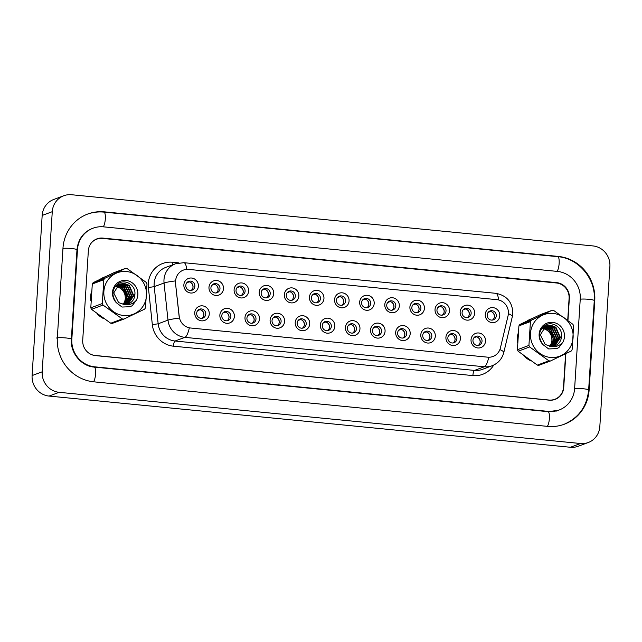 <?xml version="1.0" encoding="UTF-8"?>
<svg xmlns="http://www.w3.org/2000/svg" width="642" height="642" viewBox="0 0 642 642"><rect width="100%" height="100%" fill="white"/><g stroke="black" fill="none" stroke-linecap="round" stroke-linejoin="round"><path stroke-width="0.96" d="M234.378 316.522A7.568 7.231 -110.4 0 1 226.65 323.303A7.568 7.231 -110.4 0 1 219.869 315.094A7.568 7.231 -110.4 0 1 227.589 308.32A7.568 7.231 -110.4 0 1 234.378 316.522M221.803 315.655A4.727 4.518 69.6 0 0 227.982 320.535A4.727 4.518 69.6 0 0 230.871 316.546A4.727 4.518 69.6 0 0 224.684 311.667A4.727 4.518 69.6 0 0 221.803 315.655M259.488 318.986A7.568 7.231 -110.4 0 1 251.768 325.767A7.568 7.231 -110.4 0 1 244.987 317.565A7.568 7.231 -110.4 0 1 252.707 310.784A7.568 7.231 -110.4 0 1 259.488 318.986M246.921 318.127A4.727 4.518 69.6 0 0 253.1 322.998A4.727 4.518 69.6 0 0 255.981 319.01A4.727 4.518 69.6 0 0 249.802 314.139A4.727 4.518 69.6 0 0 246.921 318.127M284.607 321.457A7.568 7.231 -110.4 0 1 276.887 328.231A7.568 7.231 -110.4 0 1 270.097 320.029A7.568 7.231 -110.4 0 1 277.825 313.248A7.568 7.231 -110.4 0 1 284.607 321.457M272.031 320.591A4.727 4.518 69.6 0 0 278.219 325.47A4.727 4.518 69.6 0 0 281.1 321.482A4.727 4.518 69.6 0 0 274.92 316.602A4.727 4.518 69.6 0 0 272.031 320.591M309.725 323.921A7.568 7.231 -110.4 0 1 301.997 330.702A7.568 7.231 -110.4 0 1 295.216 322.493A7.568 7.231 -110.4 0 1 302.944 315.72A7.568 7.231 -110.4 0 1 309.725 323.921M297.15 323.054A4.727 4.518 69.6 0 0 303.337 327.934A4.727 4.518 69.6 0 0 306.218 323.945A4.727 4.518 69.6 0 0 300.039 319.066A4.727 4.518 69.6 0 0 297.15 323.054M334.843 326.385A7.568 7.231 -110.4 0 1 327.115 333.166A7.568 7.231 -110.4 0 1 320.334 324.964A7.568 7.231 -110.4 0 1 328.054 318.183A7.568 7.231 -110.4 0 1 334.843 326.385M322.268 325.518A4.727 4.518 69.6 0 0 328.447 330.397A4.727 4.518 69.6 0 0 331.336 326.409A4.727 4.518 69.6 0 0 325.149 321.538A4.727 4.518 69.6 0 0 322.268 325.518M359.953 328.856A7.568 7.231 -110.4 0 1 352.233 335.63A7.568 7.231 -110.4 0 1 345.452 327.428A7.568 7.231 -110.4 0 1 353.172 320.647A7.568 7.231 -110.4 0 1 359.953 328.856M347.386 327.99A4.727 4.518 69.6 0 0 353.565 332.861A4.727 4.518 69.6 0 0 356.446 328.881A4.727 4.518 69.6 0 0 350.267 324.001A4.727 4.518 69.6 0 0 347.386 327.99M385.072 331.32A7.568 7.231 -110.4 0 1 377.352 338.101A7.568 7.231 -110.4 0 1 370.562 329.892A7.568 7.231 -110.4 0 1 378.29 323.119A7.568 7.231 -110.4 0 1 385.072 331.32M372.496 330.453A4.727 4.518 69.6 0 0 378.684 335.333A4.727 4.518 69.6 0 0 381.565 331.344A4.727 4.518 69.6 0 0 375.385 326.465A4.727 4.518 69.6 0 0 372.496 330.453M410.19 333.784A7.568 7.231 -110.4 0 1 402.462 340.565A7.568 7.231 -110.4 0 1 395.681 332.363A7.568 7.231 -110.4 0 1 403.409 325.582A7.568 7.231 -110.4 0 1 410.19 333.784M397.615 332.917A4.727 4.518 69.6 0 0 403.802 337.796A4.727 4.518 69.6 0 0 406.683 333.808A4.727 4.518 69.6 0 0 400.504 328.937A4.727 4.518 69.6 0 0 397.615 332.917M435.308 336.256A7.568 7.231 -110.4 0 1 427.58 343.029A7.568 7.231 -110.4 0 1 420.799 334.827A7.568 7.231 -110.4 0 1 428.519 328.046A7.568 7.231 -110.4 0 1 435.308 336.256M422.733 335.389A4.727 4.518 69.6 0 0 428.912 340.26A4.727 4.518 69.6 0 0 431.801 336.28A4.727 4.518 69.6 0 0 425.614 331.4A4.727 4.518 69.6 0 0 422.733 335.389M460.418 338.719A7.568 7.231 -110.4 0 1 452.698 345.5A7.568 7.231 -110.4 0 1 445.917 337.291A7.568 7.231 -110.4 0 1 453.637 330.518A7.568 7.231 -110.4 0 1 460.418 338.719M447.851 337.853A4.727 4.518 69.6 0 0 454.03 342.732A4.727 4.518 69.6 0 0 456.911 338.743A4.727 4.518 69.6 0 0 450.732 333.864A4.727 4.518 69.6 0 0 447.851 337.853M485.537 341.183A7.568 7.231 -110.4 0 1 477.817 347.964A7.568 7.231 -110.4 0 1 471.027 339.762A7.568 7.231 -110.4 0 1 478.755 332.981A7.568 7.231 -110.4 0 1 485.537 341.183M472.961 340.316A4.727 4.518 69.6 0 0 479.149 345.195A4.727 4.518 69.6 0 0 482.03 341.207A4.727 4.518 69.6 0 0 475.85 336.336A4.727 4.518 69.6 0 0 472.961 340.316M209.26 314.058A7.568 7.231 -110.4 0 1 201.532 320.831A7.568 7.231 -110.4 0 1 194.751 312.63A7.568 7.231 -110.4 0 1 202.479 305.849A7.568 7.231 -110.4 0 1 209.26 314.058M196.685 313.192A4.727 4.518 69.6 0 0 202.872 318.071A4.727 4.518 69.6 0 0 205.753 314.082A4.727 4.518 69.6 0 0 199.574 309.203A4.727 4.518 69.6 0 0 196.685 313.192M223.488 288.691A7.568 7.231 -110.4 0 1 215.768 295.472A7.568 7.231 -110.4 0 1 208.979 287.271A7.568 7.231 -110.4 0 1 216.707 280.49A7.568 7.231 -110.4 0 1 223.488 288.691M210.913 287.833A4.727 4.518 69.6 0 0 217.1 292.704A4.727 4.518 69.6 0 0 219.981 288.723A4.727 4.518 69.6 0 0 213.802 283.844A4.727 4.518 69.6 0 0 210.913 287.833M248.606 291.163A7.568 7.231 -110.4 0 1 240.878 297.936A7.568 7.231 -110.4 0 1 234.097 289.735A7.568 7.231 -110.4 0 1 241.825 282.953A7.568 7.231 -110.4 0 1 248.606 291.163M236.031 290.296A4.727 4.518 69.6 0 0 242.219 295.176A4.727 4.518 69.6 0 0 245.1 291.187A4.727 4.518 69.6 0 0 238.92 286.308A4.727 4.518 69.6 0 0 236.031 290.296M273.725 293.627A7.568 7.231 -110.4 0 1 265.997 300.408A7.568 7.231 -110.4 0 1 259.216 292.206A7.568 7.231 -110.4 0 1 266.944 285.425A7.568 7.231 -110.4 0 1 273.725 293.627M261.15 292.76A4.727 4.518 69.6 0 0 267.329 297.639A4.727 4.518 69.6 0 0 270.218 293.651A4.727 4.518 69.6 0 0 264.031 288.78A4.727 4.518 69.6 0 0 261.15 292.76M298.843 296.09A7.568 7.231 -110.4 0 1 291.115 302.872A7.568 7.231 -110.4 0 1 284.334 294.67A7.568 7.231 -110.4 0 1 292.054 287.889A7.568 7.231 -110.4 0 1 298.843 296.09M286.268 295.232A4.727 4.518 69.6 0 0 292.447 300.103A4.727 4.518 69.6 0 0 295.336 296.123A4.727 4.518 69.6 0 0 289.149 291.243A4.727 4.518 69.6 0 0 286.268 295.232M323.953 298.562A7.568 7.231 -110.4 0 1 316.233 305.335A7.568 7.231 -110.4 0 1 309.444 297.134A7.568 7.231 -110.4 0 1 317.172 290.353A7.568 7.231 -110.4 0 1 323.953 298.562M311.378 297.695A4.727 4.518 69.6 0 0 317.565 302.575A4.727 4.518 69.6 0 0 320.446 298.586A4.727 4.518 69.6 0 0 314.267 293.707A4.727 4.518 69.6 0 0 311.378 297.695M349.071 301.026A7.568 7.231 -110.4 0 1 341.343 307.807A7.568 7.231 -110.4 0 1 334.562 299.597A7.568 7.231 -110.4 0 1 342.29 292.824A7.568 7.231 -110.4 0 1 349.071 301.026M336.496 300.159A4.727 4.518 69.6 0 0 342.684 305.038A4.727 4.518 69.6 0 0 345.565 301.05A4.727 4.518 69.6 0 0 339.385 296.171A4.727 4.518 69.6 0 0 336.496 300.159M374.19 303.489A7.568 7.231 -110.4 0 1 366.462 310.271A7.568 7.231 -110.4 0 1 359.68 302.069A7.568 7.231 -110.4 0 1 367.409 295.288A7.568 7.231 -110.4 0 1 374.19 303.489M361.615 302.631A4.727 4.518 69.6 0 0 367.794 307.502A4.727 4.518 69.6 0 0 370.683 303.514A4.727 4.518 69.6 0 0 364.495 298.642A4.727 4.518 69.6 0 0 361.615 302.631M399.308 305.961A7.568 7.231 -110.4 0 1 391.58 312.734A7.568 7.231 -110.4 0 1 384.799 304.533A7.568 7.231 -110.4 0 1 392.519 297.752A7.568 7.231 -110.4 0 1 399.308 305.961M386.733 305.094A4.727 4.518 69.6 0 0 392.912 309.974A4.727 4.518 69.6 0 0 395.801 305.985A4.727 4.518 69.6 0 0 389.614 301.106A4.727 4.518 69.6 0 0 386.733 305.094M424.418 308.425A7.568 7.231 -110.4 0 1 416.698 315.206A7.568 7.231 -110.4 0 1 409.909 306.996A7.568 7.231 -110.4 0 1 417.637 300.223A7.568 7.231 -110.4 0 1 424.418 308.425M411.843 307.558A4.727 4.518 69.6 0 0 418.03 312.437A4.727 4.518 69.6 0 0 420.911 308.449A4.727 4.518 69.6 0 0 414.732 303.57A4.727 4.518 69.6 0 0 411.843 307.558M449.536 310.888A7.568 7.231 -110.4 0 1 441.808 317.67A7.568 7.231 -110.4 0 1 435.027 309.468A7.568 7.231 -110.4 0 1 442.755 302.687A7.568 7.231 -110.4 0 1 449.536 310.888M436.961 310.022A4.727 4.518 69.6 0 0 443.149 314.901A4.727 4.518 69.6 0 0 446.029 310.913A4.727 4.518 69.6 0 0 439.85 306.041A4.727 4.518 69.6 0 0 436.961 310.022M474.655 313.36A7.568 7.231 -110.4 0 1 466.927 320.133A7.568 7.231 -110.4 0 1 460.145 311.932A7.568 7.231 -110.4 0 1 467.874 305.151A7.568 7.231 -110.4 0 1 474.655 313.36M462.079 312.493A4.727 4.518 69.6 0 0 468.259 317.365A4.727 4.518 69.6 0 0 471.148 313.384A4.727 4.518 69.6 0 0 464.96 308.505A4.727 4.518 69.6 0 0 462.079 312.493M499.773 315.824A7.568 7.231 -110.4 0 1 492.045 322.605A7.568 7.231 -110.4 0 1 485.264 314.395A7.568 7.231 -110.4 0 1 492.984 307.622A7.568 7.231 -110.4 0 1 499.773 315.824M487.198 314.957A4.727 4.518 69.6 0 0 493.377 319.836A4.727 4.518 69.6 0 0 496.266 315.848A4.727 4.518 69.6 0 0 490.079 310.969A4.727 4.518 69.6 0 0 487.198 314.957M198.378 286.228A7.568 7.231 -110.4 0 1 190.65 293.009A7.568 7.231 -110.4 0 1 183.869 284.807A7.568 7.231 -110.4 0 1 191.589 278.026A7.568 7.231 -110.4 0 1 198.378 286.228M185.803 285.361A4.727 4.518 69.6 0 0 191.982 290.24A4.727 4.518 69.6 0 0 194.871 286.252A4.727 4.518 69.6 0 0 188.684 281.381A4.727 4.518 69.6 0 0 185.803 285.361M223.809 312.116A4.727 4.518 -110.4 0 1 227.027 320.767M248.927 314.58A4.727 4.518 -110.4 0 1 252.145 323.239M274.038 317.052A4.727 4.518 -110.4 0 1 277.264 325.703M299.156 319.515A4.727 4.518 -110.4 0 1 302.374 328.166M324.274 321.979A4.727 4.518 -110.4 0 1 327.492 330.638M349.392 324.451A4.727 4.518 -110.4 0 1 352.61 333.102M374.503 326.914A4.727 4.518 -110.4 0 1 377.729 335.565M399.621 329.378A4.727 4.518 -110.4 0 1 402.839 338.037M424.739 331.85A4.727 4.518 -110.4 0 1 427.957 340.501M449.857 334.313A4.727 4.518 -110.4 0 1 453.075 342.964M474.968 336.777A4.727 4.518 -110.4 0 1 478.194 345.428M198.691 309.653A4.727 4.518 -110.4 0 1 201.909 318.304M212.919 284.294A4.727 4.518 -110.4 0 1 216.145 292.945M238.038 286.757A4.727 4.518 -110.4 0 1 241.256 295.408M263.156 289.221A4.727 4.518 -110.4 0 1 266.374 297.872M288.274 291.685A4.727 4.518 -110.4 0 1 291.492 300.344M313.384 294.156A4.727 4.518 -110.4 0 1 316.61 302.807M338.503 296.62A4.727 4.518 -110.4 0 1 341.721 305.271M363.621 299.084A4.727 4.518 -110.4 0 1 366.839 307.743M388.739 301.555A4.727 4.518 -110.4 0 1 391.957 310.206M413.849 304.019A4.727 4.518 -110.4 0 1 417.075 312.67M438.967 306.483A4.727 4.518 -110.4 0 1 442.186 315.142M464.086 308.954A4.727 4.518 -110.4 0 1 467.304 317.605M489.204 311.418A4.727 4.518 -110.4 0 1 492.422 320.069M187.809 281.822A4.727 4.518 -110.4 0 1 191.027 290.473M175.675 283.05A12.768 12.198 -110.4 0 1 175.635 280.835A12.768 12.198 -110.4 0 1 183.419 270.073A12.768 12.198 -110.4 0 1 188.668 269.399L496.956 299.67A12.768 12.198 -110.4 0 1 508.079 315.687L500.415 347.916A12.768 12.198 -110.4 0 1 492.952 356.503A12.768 12.198 -110.4 0 1 487.703 357.177L190.61 328.006A12.768 12.198 -110.4 0 1 179.214 316.378L175.491 283.122L175.78 279.021M90.715 296.139A22.695 21.684 69.6 0 0 90.851 300.536A22.695 21.684 69.6 0 1 90.715 296.139A22.695 21.684 69.6 0 1 91.389 291.861A22.695 21.684 69.6 0 0 90.715 296.139M97.175 313.882A22.695 21.684 69.6 0 0 103.948 318.777A22.695 21.684 69.6 0 1 97.175 313.882M517.332 338.029A22.695 21.684 69.6 0 0 517.468 342.427A22.695 21.684 69.6 0 1 517.332 338.029A22.695 21.684 69.6 0 1 518.006 333.752A22.695 21.684 69.6 0 0 517.332 338.029M523.792 355.772A22.695 21.684 69.6 0 0 530.557 360.668A22.695 21.684 69.6 0 1 523.792 355.772M175.475 280.923L175.475 280.899A16.548 1.268 -6.1 0 0 164.047 283.002A18.915 18.064 -110.4 0 1 163.983 279.719A18.915 18.064 -110.4 0 1 175.515 263.774L165.692 267.433A18.915 18.064 69.6 0 0 154.152 283.379A18.915 18.064 69.6 0 0 154.224 286.661L158.157 323.793A18.915 18.064 69.6 0 0 175.041 341.022L474.486 370.426A18.915 18.064 69.6 0 0 482.262 369.423L492.093 365.763A18.915 18.064 -110.4 0 1 484.317 366.767L184.872 337.363A16.548 4.438 -84.4 0 0 189.318 327.877L488.763 357.281A16.548 4.438 95.6 0 1 484.317 366.767L474.486 370.426A4.727 1.268 -84.4 0 0 472.881 375.594L173.436 346.19A23.642 22.582 -110.4 0 1 152.331 324.651L148.398 287.52A23.642 22.582 -110.4 0 1 172.449 262.233L178.893 262.867M552.401 400.094A14.188 13.554 69.6 0 0 553.789 399.661L554.84 399.276A14.188 13.554 69.6 0 0 563.491 387.319L565.602 353.766M567.721 320.149L569.093 298.353A14.188 13.554 69.6 0 0 556.373 282.978L102.559 238.415A14.188 13.554 69.6 0 0 96.725 239.169L95.682 239.554A14.188 13.554 69.6 0 0 94.671 239.98M173.436 346.19A4.727 1.268 -84.4 0 1 175.041 341.022L184.872 337.363A18.915 18.064 -110.4 0 1 167.987 320.133A16.548 1.268 -6.1 0 1 179.319 318.071L175.491 283.122M105.481 276.686A22.695 21.684 69.6 0 0 104.558 277.007A22.695 21.684 69.6 0 0 100.329 279.158A22.695 21.684 69.6 0 1 104.558 277.007A22.695 21.684 69.6 0 1 105.481 276.686M532.09 318.576A22.695 21.684 69.6 0 0 531.175 318.897A22.695 21.684 69.6 0 0 526.938 321.048A22.695 21.684 69.6 0 1 531.175 318.897L531.175 318.897A22.695 21.684 69.6 0 1 532.09 318.576M96.725 239.169A14.188 13.554 69.6 0 0 91.389 242.893M90.073 353.894A14.188 13.554 69.6 0 0 95.193 355.467L549.006 400.03A14.188 13.554 69.6 0 0 554.84 399.276M189.197 281.87L186.782 282.761M192.849 287.993A5.2 4.967 69.6 0 0 190.81 282.512M203.731 315.816A5.2 4.967 69.6 0 0 201.692 310.343M200.079 309.693L197.672 310.592M214.316 284.334L211.9 285.233M217.959 290.457A5.2 4.967 69.6 0 0 215.921 284.984M239.426 286.797L237.018 287.696M243.077 292.929A5.2 4.967 69.6 0 0 241.039 287.447M264.544 289.269L262.137 290.16M268.195 295.392A5.2 4.967 69.6 0 0 266.157 289.911M289.662 291.733L287.247 292.632M293.314 297.856A5.2 4.967 69.6 0 0 291.275 292.375M228.849 318.288A5.2 4.967 69.6 0 0 226.811 312.806M225.198 312.164L222.782 313.055M253.967 320.751A5.2 4.967 69.6 0 0 251.929 315.27M250.316 314.628L247.9 315.527M279.077 323.215A5.2 4.967 69.6 0 0 277.039 317.742M275.426 317.092L273.019 317.991M567.961 320.342L569.366 298.024A14.188 13.554 69.6 0 0 556.646 282.64L102.832 238.086A14.188 13.554 69.6 0 0 97.006 238.832A14.188 13.554 69.6 0 0 88.347 250.789L82.722 340.22A14.188 13.554 69.6 0 0 95.441 355.604L549.255 400.167A14.188 13.554 69.6 0 0 555.089 399.412A14.188 13.554 69.6 0 0 563.74 387.455L565.867 353.638M574.622 388.522L580.248 299.092A25.536 24.388 69.6 0 0 557.36 271.405L103.539 226.843A25.536 24.388 69.6 0 0 93.05 228.199A25.536 24.388 69.6 0 0 77.465 249.722L71.84 339.153A25.536 24.388 69.6 0 0 94.735 366.839L548.549 411.402A25.536 24.388 69.6 0 0 559.046 410.045A25.536 24.388 69.6 0 0 574.622 388.522M609.9 266.438A18.915 18.064 69.6 0 0 592.943 245.926L71.575 194.735A18.915 18.064 69.6 0 0 63.807 195.738A18.915 18.064 69.6 0 0 52.267 211.683L42.187 371.806A18.915 18.064 69.6 0 0 59.144 392.318L580.512 443.51A18.915 18.064 69.6 0 0 588.289 442.507A18.915 18.064 69.6 0 0 599.829 426.561L609.9 266.438M63.807 195.738L53.711 199.493A18.915 18.064 69.6 0 0 42.171 215.439L32.1 375.562A18.915 18.064 69.6 0 0 49.057 396.074L570.425 447.265A18.915 18.064 69.6 0 0 578.193 446.262L588.289 442.507M554.423 399.637A14.188 13.554 69.6 0 0 556.341 398.602M98.796 238.583A14.188 13.554 69.6 0 0 96.356 239.097M594.757 300.52A40.663 38.849 69.6 0 0 558.299 256.423L104.485 211.86A40.663 38.849 69.6 0 0 87.769 214.019A40.663 38.849 69.6 0 0 62.964 248.302L57.339 337.724A40.663 38.849 69.6 0 0 93.788 381.821L547.61 426.384A40.663 38.849 69.6 0 0 564.318 424.226A40.663 38.849 69.6 0 0 589.131 389.943L594.757 300.52L594.259 300.705M123.802 315.551A22.221 21.226 69.6 0 0 146.496 295.641A22.221 21.226 69.6 0 0 126.57 271.542A22.221 21.226 69.6 0 0 103.876 291.452A22.221 21.226 69.6 0 0 123.802 315.551M123.063 319.026A25.536 24.388 69.6 0 0 123.874 319.09L112.35 323.375A25.536 24.388 69.6 0 1 111.547 323.311A25.536 24.388 69.6 0 1 110.745 323.223L122.269 318.93A25.536 24.388 69.6 0 0 123.063 319.026M125.447 268.396L113.923 272.681L93.186 282.632L104.71 278.347L125.447 268.396A25.536 24.388 69.6 0 1 126.249 268.46A25.536 24.388 69.6 0 1 127.052 268.549L146.288 282.432A25.536 24.388 69.6 0 1 147.002 283.949L145.501 307.783A25.536 24.388 69.6 0 1 144.611 309.139L123.874 319.09M123.882 304.509L126.964 297.76L122.646 287.873L116.932 285.826M116.7 285.826L115.993 285.842M122.991 304.396A10.81 10.328 69.6 0 0 125.302 298.378L126.546 297.912C126.482 291.299 123.392 287.343 117.277 286.035L116.756 285.995M116.515 285.987L115.809 285.987M124.837 304.541L128.633 297.142L124.307 287.255L119.356 285.265L117.655 285.225M117.43 285.249L116.748 285.329M124.604 304.541L128.215 297.294L123.89 287.415L117.478 285.369M117.245 285.377L116.555 285.449M125.76 304.501L130.294 296.516L125.968 286.637L121.017 284.647L118.417 284.711M125.535 304.517L129.877 296.676L125.559 286.789L120.6 284.799L118.224 284.831M126.651 304.38L131.955 295.898L127.638 286.019L122.686 284.021L119.203 284.286M118.987 284.342L118.361 284.55M126.426 304.412L131.538 296.058L127.22 286.172L122.269 284.181L119.003 284.382M118.786 284.438L118.152 284.631M127.509 304.18L133.624 295.28L129.299 285.401L124.347 283.403L119.211 284.278L113.73 292.937L118.601 302.607L124.428 304.533A10.81 10.328 69.6 0 0 128.288 303.923A10.81 10.328 69.6 0 0 134.908 294.132C135.799 285.754 126.193 279.23 119.308 282.97C111.877 288.202 110.905 294.798 116.411 302.759L122.044 307.045L130.093 306.724L132.244 305.68L136.216 300.392A13.209 12.623 69.6 0 0 132.356 282.929A13.209 12.623 69.6 0 0 115.335 284.96A13.209 12.623 69.6 0 0 116.411 302.759M127.293 304.236L133.207 295.432L128.881 285.554L123.93 283.563L119.813 284.013M128.135 303.979L134.908 294.132M136.216 300.392C133.03 303.931 129.106 305.311 124.428 304.533M116.09 286.717A10.81 10.328 69.6 0 1 125.302 298.378C125.23 291.765 122.14 287.809 116.025 286.501M93.186 282.632A25.536 24.388 69.6 0 0 92.296 283.989L90.795 307.823A25.536 24.388 69.6 0 0 91.509 309.34L110.745 323.223M90.795 307.823L102.319 303.538A25.536 24.388 69.6 0 0 103.025 305.054L91.509 309.34M104.71 278.347A25.536 24.388 69.6 0 0 103.819 279.703L92.296 283.989M102.319 303.538L103.819 279.703M122.269 318.93L103.025 305.054M130.069 306.732L132.244 305.68M550.419 357.442A22.221 21.226 69.6 0 0 573.105 337.523A22.221 21.226 69.6 0 0 553.187 313.432A22.221 21.226 69.6 0 0 530.493 333.342A22.221 21.226 69.6 0 0 550.419 357.442M549.68 360.916A25.536 24.388 69.6 0 0 550.483 360.981L538.959 365.266A25.536 24.388 69.6 0 1 538.157 365.202A25.536 24.388 69.6 0 1 537.362 365.113L548.878 360.82A25.536 24.388 69.6 0 0 549.68 360.916M552.056 310.287L540.54 314.572L519.803 324.523L531.319 320.238L552.056 310.287A25.536 24.388 69.6 0 1 552.858 310.351A25.536 24.388 69.6 0 1 553.661 310.439L572.905 324.322A25.536 24.388 69.6 0 1 573.611 325.831L572.11 349.673A25.536 24.388 69.6 0 1 571.219 351.03L550.483 360.981M550.499 346.399L553.581 339.65L549.255 329.763L543.549 327.717M543.309 327.717L542.61 327.733M549.6 346.287A10.81 10.328 69.6 0 0 551.911 340.268L553.163 339.803C553.099 333.19 550.001 329.234 543.886 327.926L543.373 327.885M543.132 327.869L542.426 327.877M551.454 346.431L555.242 339.032L550.924 329.145L545.965 327.155L544.272 327.115M544.039 327.131L543.365 327.219M551.221 346.431L554.824 339.185L550.507 329.306L544.087 327.26M543.854 327.268L543.172 327.34M552.369 346.391L556.911 338.406L552.585 328.527L547.634 326.537L545.026 326.601M552.144 346.407L556.494 338.567L552.168 328.68L547.217 326.69L544.833 326.722M553.26 346.271L558.572 337.788L554.247 327.91L549.295 325.911L545.82 326.176M545.604 326.232L544.97 326.441M553.043 346.303L558.155 337.949L553.837 328.062L548.878 326.072L545.62 326.272M545.403 326.329L544.761 326.521M554.118 346.07L560.233 337.17L555.916 327.292L550.964 325.293L545.828 326.168L540.339 334.827L545.218 344.497L551.037 346.423A10.81 10.328 69.6 0 0 554.905 345.813A10.81 10.328 69.6 0 0 561.517 336.023C562.416 327.645 552.802 321.12 545.917 324.86C538.486 330.092 537.523 336.689 543.02 344.65L548.653 348.935L556.702 348.614L558.861 347.571L562.825 342.282A13.209 12.623 69.6 0 0 558.973 324.82A13.209 12.623 69.6 0 0 541.944 326.85A13.209 12.623 69.6 0 0 543.02 344.65M553.91 346.126L559.816 337.323L555.499 327.444L550.547 325.454L546.43 325.903M554.752 345.869L561.517 336.023M562.825 342.282C559.647 345.821 555.715 347.202 551.037 346.423M542.699 328.608A10.81 10.328 69.6 0 1 551.911 340.268C551.847 333.655 548.758 329.699 542.642 328.391M519.803 324.523A25.536 24.388 69.6 0 0 518.913 325.879L517.412 349.713A25.536 24.388 69.6 0 0 518.118 351.23L537.362 365.113M517.412 349.713L528.928 345.428A25.536 24.388 69.6 0 0 529.642 346.945L518.118 351.23M531.319 320.238A25.536 24.388 69.6 0 0 530.428 321.594L518.913 325.879M528.928 345.428L530.428 321.594M548.878 360.82L529.642 346.945M556.678 348.622L558.861 347.571M314.781 294.197L312.365 295.095M318.424 300.32A5.2 4.967 69.6 0 0 316.386 294.847M339.891 296.668L337.483 297.559M343.542 302.791A5.2 4.967 69.6 0 0 341.504 297.31M365.009 299.132L362.602 300.031M368.66 305.255A5.2 4.967 69.6 0 0 366.622 299.774M304.196 325.687A5.2 4.967 69.6 0 0 302.157 320.206M300.544 319.555L298.137 320.454M329.314 328.15A5.2 4.967 69.6 0 0 327.276 322.669M325.663 322.027L323.247 322.926M354.432 330.614A5.2 4.967 69.6 0 0 352.394 325.141M350.781 324.491L348.365 325.39M390.127 301.596L387.712 302.494M393.779 307.719A5.2 4.967 69.6 0 0 391.74 302.246M415.246 304.067L412.83 304.958M418.889 310.19A5.2 4.967 69.6 0 0 416.851 304.709M440.356 306.531L437.948 307.43M444.007 312.654A5.2 4.967 69.6 0 0 441.969 307.173M465.474 308.995L463.067 309.893M469.125 315.118A5.2 4.967 69.6 0 0 467.087 309.645M490.592 311.458L488.177 312.357M494.244 317.589A5.2 4.967 69.6 0 0 492.205 312.108M379.542 333.086A5.2 4.967 69.6 0 0 377.504 327.605M375.891 326.955L373.483 327.853M404.661 335.549A5.2 4.967 69.6 0 0 402.622 330.068M401.009 329.426L398.602 330.325M429.779 338.013A5.2 4.967 69.6 0 0 427.741 332.54M426.127 331.89L423.712 332.789M454.897 340.485A5.2 4.967 69.6 0 0 452.859 335.004M451.246 334.354L448.83 335.252M480.007 342.948A5.2 4.967 69.6 0 0 477.969 337.467M476.356 336.825L473.948 337.716M152.331 324.651L158.157 323.793L167.987 320.133L164.047 283.002L154.224 286.661L148.398 287.52M498.641 299.958A16.548 4.438 -84.4 0 0 495.793 293.314L183.877 262.69A16.548 4.438 95.6 0 1 186.734 269.367M499.893 349.585A16.548 2.809 13.4 0 1 503.801 352.49C502.116 358.854 498.208 363.276 492.093 365.763M508.392 313.665A16.548 2.809 13.4 0 1 512.332 316.578L503.801 352.49M493.722 365.065A23.642 22.582 -110.4 0 1 472.881 375.594M172.449 262.233A4.727 1.268 -84.4 0 0 172.521 264.889M86.983 214.308C92.464 212.293 98.122 211.563 103.964 212.117L557.778 256.68A7.568 2.03 95.6 0 1 559.158 263.132A7.568 2.03 95.6 0 1 557.015 271.373M557.778 256.68C578.771 258.212 596.137 279.198 594.267 300.576A7.568 0.947 -176.4 0 0 588.81 299.316A7.568 0.947 -176.4 0 0 580.24 299.212M594.267 300.576L588.642 389.999A7.568 0.947 -176.4 0 0 583.185 388.747A7.568 0.947 -176.4 0 0 574.614 388.635M547.265 426.352A7.568 2.03 -84.4 0 0 549.408 418.111A7.568 2.03 -84.4 0 0 548.027 411.658L94.214 367.096C81.374 366.261 70.122 352.827 71.35 339.209L76.976 249.778C78.099 239.346 83.195 232.252 92.263 228.488M93.451 381.789A7.568 2.03 -84.4 0 0 95.594 373.548A7.568 2.03 -84.4 0 0 94.214 367.096M56.552 338.021A7.568 0.947 3.6 0 1 65.901 337.949A7.568 0.947 3.6 0 1 71.35 339.209M62.956 248.414A7.568 0.947 3.6 0 1 71.527 248.526A7.568 0.947 3.6 0 1 76.976 249.778M103.964 212.117A7.568 2.03 95.6 0 1 105.336 218.577A7.568 2.03 95.6 0 1 103.201 226.811M570.425 447.265L580.512 443.51M49.057 396.074L59.144 392.318M32.1 375.562L42.187 371.806M42.171 215.439L52.267 211.683M555.884 282.929L556.646 282.64M102.054 238.375L102.832 238.086M557.649 256.664L558.299 256.423M588.634 390.127L589.131 389.943M103.835 212.101L104.485 211.86M547.899 411.642L548.549 411.402M94.085 367.08L94.735 366.839M71.342 339.337L71.84 339.153M76.968 249.907L77.465 249.722M512.332 316.578L512.814 313.392C512.509 302.165 506.835 295.472 495.793 293.314M183.877 262.69L175.515 263.774M563.532 424.522C578.562 418.159 586.932 406.651 588.642 389.999M558.259 410.342L548.027 411.658M556.165 411.121L559.046 410.045M119.605 284.085L120.022 283.933M546.222 325.976L546.639 325.823"/></g></svg>
